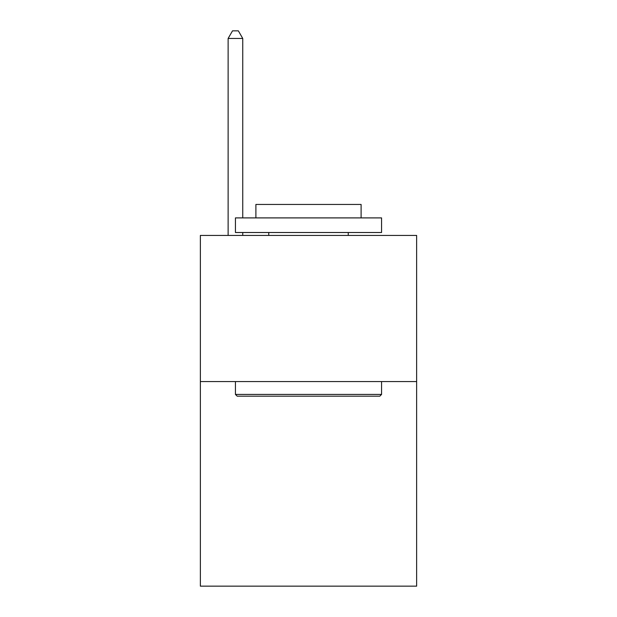 <?xml version="1.0" encoding="UTF-8"?>
<svg xmlns="http://www.w3.org/2000/svg" width="617" height="617" viewBox="0 0 617 617"><rect width="100%" height="100%" fill="white"/><g stroke="black" fill="none" stroke-linecap="round" stroke-linejoin="round"><path stroke-width="0.93" d="M416.637 381.568L416.637 586.15L200.363 586.15L200.363 235.432L416.637 235.432L416.637 381.568L200.363 381.568M237.19 396.176L235.432 394.425L381.568 394.425L379.81 396.176L237.19 396.176M381.568 217.901L381.568 232.509L235.432 232.509L235.432 217.901L381.568 217.901M255.893 217.901L255.893 204.451L361.107 204.451L361.107 217.901M381.568 381.568L381.568 394.425M235.432 381.568L235.432 394.425M348.25 232.509L348.25 235.432M268.75 232.509L268.75 235.432M242.743 217.901L242.743 38.447L228.128 38.447L228.128 235.432M242.743 232.509L242.743 235.432M228.128 38.447L232.509 30.85L238.355 30.85L242.743 38.447"/></g></svg>
